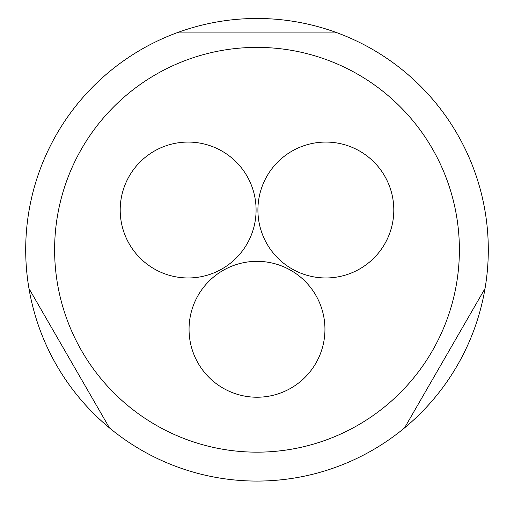 <?xml version="1.0" encoding="UTF-8"?>
<svg xmlns="http://www.w3.org/2000/svg" width="514" height="514" viewBox="0 0 514 514"><rect width="100%" height="100%" fill="white"/><g stroke="black" fill="none" stroke-linecap="round" stroke-linejoin="round"><path stroke-width="0.77" d="M257 397.226A67.944 67.944 0 0 0 324.944 329.281A67.944 67.944 0 0 0 257 261.337A67.944 67.944 0 0 0 189.056 329.281A67.944 67.944 0 0 0 257 397.226M129.303 176.045A67.944 67.944 0 0 0 154.168 268.861A67.944 67.944 0 0 0 246.983 243.989A67.944 67.944 0 0 0 222.112 151.174A67.944 67.944 0 0 0 129.303 176.045M384.697 176.045A67.944 67.944 0 0 0 291.888 151.174A67.944 67.944 0 0 0 267.017 243.989A67.944 67.944 0 0 0 359.832 268.861A67.944 67.944 0 0 0 384.697 176.045M337.486 32.928A231.3 231.3 0 0 1 404.55 427.899A231.3 231.3 0 0 1 25.7 249.772A231.3 231.3 0 0 1 176.514 32.928L337.486 32.928A231.3 231.3 0 0 0 176.514 32.928L337.486 32.928M28.964 288.489L109.45 427.899L28.964 288.489A231.3 231.3 0 0 1 25.7 249.772M404.55 427.899L485.036 288.489L404.55 427.899A231.3 231.3 0 0 1 109.45 427.899M459.387 249.772A202.387 202.387 0 0 0 257 47.384A202.387 202.387 0 0 0 54.612 249.772A202.387 202.387 0 0 0 257 452.159A202.387 202.387 0 0 0 459.387 249.772M488.3 249.772A231.3 231.3 0 0 1 485.036 288.489"/></g></svg>
